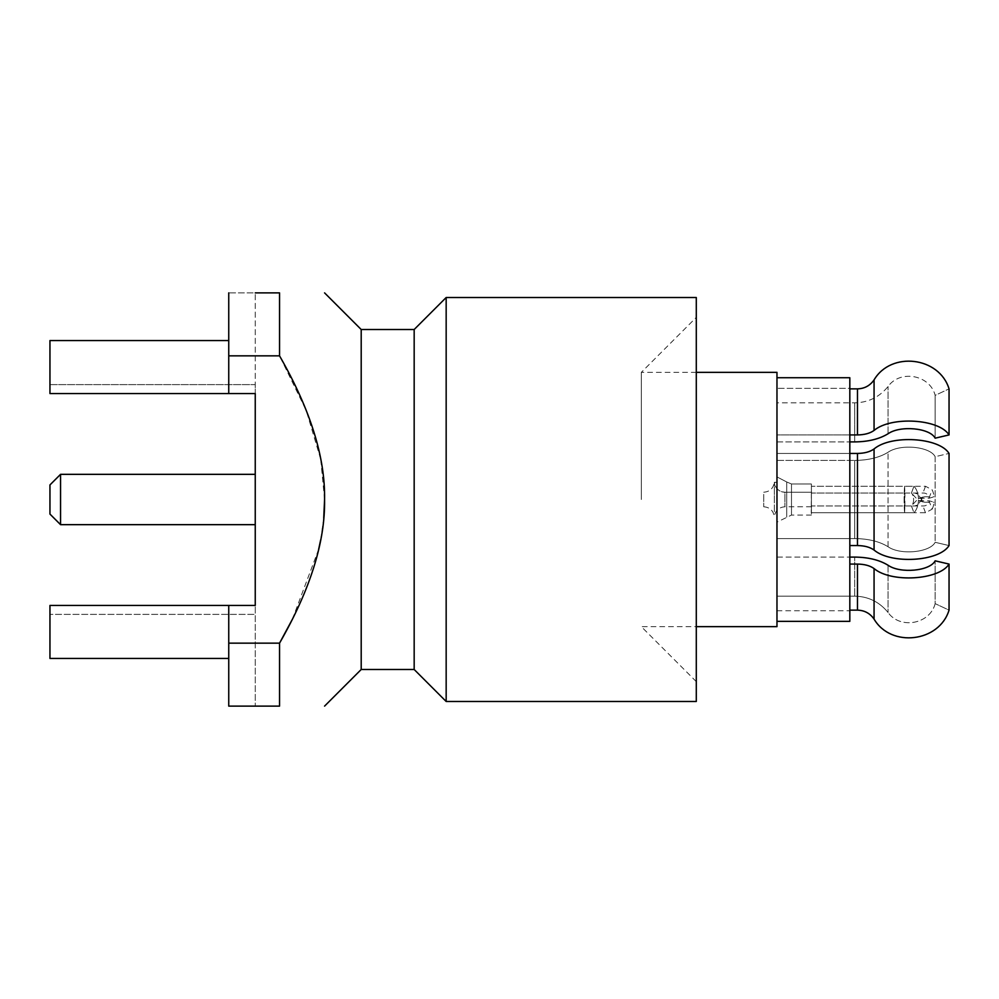 <?xml version="1.0" encoding="UTF-8"?>
<svg xmlns="http://www.w3.org/2000/svg" width="999" height="999" viewBox="0 0 999 999"><rect width="100%" height="100%" fill="white"/><g stroke="black" fill="none" stroke-linecap="round" stroke-linejoin="round"><path stroke-width="0.75" stroke-dasharray="5 3.75" d="M320.679 459.178L306.256 410.577L279.545 355.844L228.746 355.844L228.746 292.882L255.245 292.882L255.245 384.615L255.245 292.882M228.746 292.882L228.746 340.559L228.746 292.882L279.545 292.882L279.545 355.844M361.201 329.508L361.201 669.492M324.575 499.5L320.716 459.353M228.746 355.844L228.746 393.544L255.245 393.544L255.245 384.615L49.95 384.615L49.95 340.559L49.95 393.544L255.245 393.544L255.245 614.385L255.245 605.456L49.95 605.456L49.95 614.385L255.245 614.385L255.245 706.118L255.245 614.385L49.95 614.385L49.95 658.441L49.95 605.456L255.245 605.456L228.746 605.456L228.746 643.156L279.545 643.156L279.545 706.118L228.746 706.118L228.746 605.456L49.95 605.456L49.95 658.441L228.746 658.441L49.95 658.441L228.746 658.441L228.746 706.118L255.245 706.118L228.746 706.118L228.746 643.156M228.746 340.559L228.746 393.544L49.95 393.544L49.95 384.615L49.95 393.544L255.245 393.544L255.245 384.615L49.95 384.615L49.95 340.559L228.746 340.559L49.95 340.559L228.746 340.559L228.746 393.544M255.245 499.5L255.245 474.338L255.245 499.5M292.32 619.392L318.644 549.35M320.642 540.009L323.726 518.281M414.173 669.492L414.173 329.508M446.166 297.515L446.166 701.485M696.291 297.515L696.291 701.485M696.291 499.5L696.291 681.618L696.291 499.5M641.321 499.5L641.321 372.352L641.321 499.5M776.972 372.352L776.972 626.648M854.694 441.908L854.694 402.847L854.694 441.908C868.268 441.77 879.395 439.048 888.061 433.753C900.211 425.149 929.994 427.922 935.151 438.174L935.151 395.367L949.05 388.861L935.151 395.367C929.994 374.85 900.211 369.305 888.061 386.513C879.395 397.115 868.268 402.547 854.694 402.847L776.972 402.847L776.972 388.861L776.972 402.847L854.694 402.847C868.268 402.547 879.395 397.115 888.061 386.513C900.211 369.305 929.994 374.85 935.151 395.367L935.151 438.174L949.05 434.927C939.247 418.843 891.071 415.996 874.063 430.444C870.017 433.329 864.485 434.827 857.467 434.927L776.972 434.927L776.972 441.908L776.972 388.861L776.972 434.927L849.824 434.927M874.063 448.951C891.071 434.515 939.247 437.362 949.05 453.434L949.05 545.566C939.247 561.638 891.071 564.485 874.063 550.049L874.063 448.951C870.017 451.848 864.485 453.346 857.467 453.434L776.972 453.434L776.972 545.566L776.972 538.573L854.694 538.573C868.268 538.711 879.395 541.433 888.061 546.74C879.395 541.433 868.268 538.711 854.694 538.573L854.694 460.427C868.268 460.289 879.395 457.567 888.061 452.26C900.211 443.656 929.994 446.428 935.151 456.693L949.05 453.434L935.151 456.693L935.151 542.307C929.994 552.572 900.211 555.344 888.061 546.74C900.211 555.344 929.994 552.572 935.151 542.307L949.05 545.566L935.151 542.307L935.151 456.693C929.994 446.428 900.211 443.656 888.061 452.26C879.395 457.567 868.268 460.289 854.694 460.427L854.694 538.573L776.972 538.573L776.972 545.566L776.972 453.434L849.824 453.434M776.972 557.092L776.972 596.153L776.972 557.092L849.824 557.092L776.972 557.092L776.972 610.139L776.972 596.153L854.694 596.153C868.268 596.453 879.395 601.885 888.061 612.487C879.395 601.885 868.268 596.453 854.694 596.153L854.694 557.092L854.694 596.153L776.972 596.153L776.972 610.139L776.972 557.092M776.972 476.898L776.972 522.14L776.972 476.898L786.712 481.968L776.972 476.898L776.972 482.33L776.972 476.898M776.972 388.336L776.972 621.353L776.972 377.734L776.972 388.336L849.824 388.336L849.824 610.751L849.824 377.734L849.824 388.336L776.972 388.336M776.972 441.908L849.824 441.908L776.972 441.908M874.063 430.444L874.063 379.895C870.017 385.676 864.485 388.673 857.467 388.861L849.824 388.861M776.972 460.427L854.694 460.427L776.972 460.427M874.063 550.049C870.017 547.152 864.485 545.654 857.467 545.566L849.824 545.566M849.824 564.073L857.467 564.073C864.485 564.173 870.017 565.671 874.063 568.556C891.071 583.004 939.247 580.157 949.05 564.073L949.05 610.139L935.151 603.633L949.05 610.139C939.247 642.295 891.071 648.001 874.063 619.105C870.017 613.324 864.485 610.327 857.467 610.139L849.824 610.139M935.151 603.633C929.994 624.15 900.211 629.695 888.061 612.487C900.211 629.695 929.994 624.15 935.151 603.633L935.151 560.826L935.151 603.633M949.05 564.073L935.151 560.826M888.061 565.247L888.061 612.487L888.061 565.247C879.395 559.952 868.268 557.23 854.694 557.092M874.063 379.895C891.071 350.999 939.247 356.705 949.05 388.861L949.05 434.927M774.35 482.33L776.972 482.33L774.35 482.33A10.602 10.602 0 0 0 784.927 492.22A10.602 10.602 0 0 1 774.35 482.33M811.413 492.22L811.238 512.737L811.413 483.991L791.483 483.991L791.483 515.059L791.483 483.991L786.712 481.968L791.483 483.991L811.413 483.991L811.413 492.22L784.927 492.22L784.927 506.78L784.927 492.22L811.413 492.22L811.413 504.62L811.413 490.359L811.413 515.059L811.413 492.22L784.927 492.22C778.733 491.62 775.212 488.311 774.35 482.28L774.35 499.5L774.35 482.28L776.972 482.28M911.45 505.981L913.948 512.749L904.619 512.749A15.559 1.036 -90 0 1 904.619 486.251L904.619 512.749L904.894 505.981L811.525 505.981L811.413 504.62L811.413 508.641L811.525 505.981L904.894 505.981L904.894 493.019L811.525 493.019L811.413 490.359L811.413 494.38L811.525 493.019L904.894 493.019L904.619 486.251L811.413 486.263L811.413 490.359L811.413 486.263L904.619 486.251A15.559 1.036 -90 0 0 904.619 512.749L811.238 512.737L925.499 512.749L932.154 509.178L929.22 501.373C928.233 504.507 926.148 506.043 922.951 505.981L911.413 505.981L918.468 498.364L929.282 498.176L934.065 496.79A15.559 9.49 -90 0 0 932.154 489.822L929.22 497.627C928.233 494.493 926.148 492.957 922.951 493.019L911.413 493.019L918.468 500.636L929.282 500.824L934.065 502.21A15.559 9.49 -90 0 1 932.154 509.178M904.894 505.981L911.413 505.981A7.617 4.645 -90 0 0 911.413 493.019A7.617 4.645 -90 0 1 911.413 505.981L904.894 505.981M904.894 493.019L911.413 493.019L904.894 493.019M919.842 500.824L924.612 502.21L923.251 502.01L917.844 494.006A15.559 9.49 -90 0 0 913.948 486.251L925.499 486.251L932.154 489.822M924.612 502.21L934.065 502.21M911.413 493.019L913.948 486.251L904.619 486.251L913.948 486.251L911.45 493.019M919.842 498.176L924.612 496.79L923.251 496.99L917.844 504.994A15.559 9.49 -90 0 1 913.948 512.749L911.413 505.981M924.612 496.79L934.065 496.79M774.35 511.675L774.35 499.5L774.35 511.675M763.736 494.355L763.736 506.78L763.736 494.355M849.824 621.353L849.824 377.734M228.746 605.456L228.746 658.441M60.552 474.338L60.552 524.662M49.95 484.927L49.95 514.073M888.061 433.753L888.061 386.513L888.061 433.753M888.061 546.74L888.061 452.26L888.061 546.74M857.467 564.073L857.467 610.139M874.063 619.105L874.063 568.556M857.467 453.434L857.467 545.566M857.467 388.861L857.467 434.927M786.712 481.968L786.712 517.082L786.712 481.968M925.499 512.749L922.951 505.981M913.948 512.749A15.559 9.49 90 0 0 917.844 494.006L911.712 492.22M925.499 486.251L922.951 493.019M913.948 486.251A15.559 9.49 90 0 1 917.844 504.994L911.712 506.78M696.291 372.352L641.321 372.352L696.291 317.382M696.291 681.618L641.321 626.648L696.291 626.648M811.413 515.059L791.483 515.059L776.972 522.14M923.251 502.01L918.468 500.636M923.251 496.99L918.468 498.364M811.413 506.78L784.927 506.78C778.845 507.267 775.324 510.576 774.35 516.72M763.736 506.78C769.804 507.267 773.326 510.576 774.3 516.72M763.736 492.22C769.804 491.733 773.326 488.424 774.3 482.28M776.972 610.751L849.824 610.751"/><path stroke-width="1.5" d="M255.245 292.882L279.545 292.882C340.309 292.882 340.309 292.882 279.545 292.882C340.309 292.882 340.309 292.882 279.545 292.882L279.545 355.844C310.302 409.428 325.312 457.305 324.575 499.5C325.299 541.695 310.289 589.585 279.545 643.156L292.32 619.392M324.575 706.118L361.201 669.492L361.201 329.508L324.575 292.882M228.746 292.882L228.746 393.544L255.245 393.544L255.245 605.456L49.95 605.456L49.95 658.441L228.746 658.441M228.746 605.456L228.746 706.118L279.545 706.118C340.309 706.118 340.309 706.118 279.545 706.118C340.309 706.118 340.309 706.118 279.545 706.118L279.545 643.156L228.746 643.156M318.644 549.35L320.642 540.009M323.726 518.281L324.575 499.5M228.746 355.844L279.545 355.844M228.746 393.544L49.95 393.544L49.95 340.559L228.746 340.559M414.173 499.5L414.173 669.492L446.166 701.485L446.166 297.515L414.173 329.508L414.173 499.5M446.166 701.485L696.291 701.485L696.291 297.515L446.166 297.515M696.291 626.648L776.972 626.648L776.972 372.352L696.291 372.352M854.694 441.908L849.824 441.908L854.694 441.908C868.268 441.77 879.395 439.048 888.061 433.753C900.211 425.149 929.994 427.922 935.151 438.174L949.05 434.927L949.05 388.861C939.247 356.705 891.071 350.999 874.063 379.895C870.017 385.676 864.485 388.673 857.467 388.861L849.824 388.861M849.824 434.927L857.467 434.927C864.485 434.827 870.017 433.329 874.063 430.444C891.071 415.996 939.247 418.843 949.05 434.927M849.824 545.566L857.467 545.566C864.485 545.654 870.017 547.152 874.063 550.049C891.071 564.485 939.247 561.638 949.05 545.566L949.05 453.434C939.247 437.362 891.071 434.515 874.063 448.951C870.017 451.848 864.485 453.346 857.467 453.434L849.824 453.434M854.694 557.092L849.824 557.092L854.694 557.092C868.268 557.23 879.395 559.952 888.061 565.247C900.211 573.851 929.994 571.078 935.151 560.826L949.05 564.073C939.247 580.157 891.071 583.004 874.063 568.556C870.017 565.671 864.485 564.173 857.467 564.073L849.824 564.073M849.824 610.139L857.467 610.139C864.485 610.327 870.017 613.324 874.063 619.105C891.071 648.001 939.247 642.295 949.05 610.139L949.05 564.073M935.151 560.826C929.994 571.078 900.211 573.851 888.061 565.247M849.824 377.734L776.972 377.734L849.824 377.734L849.824 621.353L776.972 621.353M255.245 524.662L60.552 524.662L60.552 474.338L255.245 474.338M60.552 524.662L49.95 514.073L49.95 484.927L60.552 474.338M857.467 434.927L857.467 388.861M874.063 379.895L874.063 430.444M857.467 545.566L857.467 453.434M874.063 448.951L874.063 550.049M857.467 610.139L857.467 564.073M874.063 568.556L874.063 619.105M361.201 669.492L414.173 669.492M361.201 329.508L414.173 329.508"/></g></svg>
